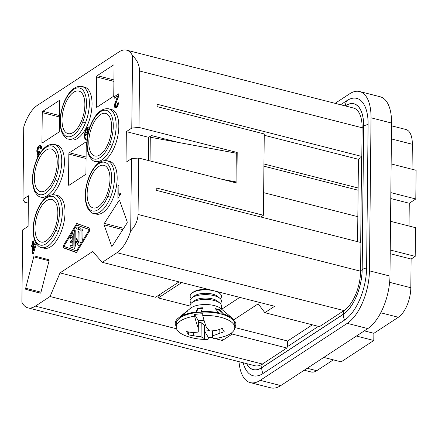 <?xml version="1.0" encoding="UTF-8"?>
<svg xmlns="http://www.w3.org/2000/svg" width="438" height="438" viewBox="0 0 438 438"><rect width="100%" height="100%" fill="white"/><g stroke="black" fill="none" stroke-linecap="round" stroke-linejoin="round"><path stroke-width="0.66" d="M391.539 125.821L405.895 129.484A23.532 11.12 104.3 0 1 412.322 144.266L412.059 169.26M222.115 179.317L236 181.901L236.301 153.207L150.289 137.209L150.042 160.938M345.5 105.804A35.505 16.775 104.3 0 1 363.628 126.182L362.127 269.649A11.974 4.84 -179.4 0 0 360.605 271.215L360.907 242.526L156.218 190.322L156.246 187.935L263.408 215.261L264.262 133.962L157.094 106.637L157.122 104.244L361.804 156.443L362.106 127.748A31.372 14.826 104.3 0 0 352.88 107.901M236.137 153.174L237.204 152.479L138.966 127.425L139.558 70.994L362.106 127.748A11.974 4.84 -179.4 0 1 363.628 126.182M237.204 152.479L236.881 183.084L138.649 158.03L138.058 214.461C137.762 220.61 135.315 226.112 130.705 230.968L131.466 158.676L138.649 158.03M409.032 226.03L409.273 203.259L415.799 198.983L416.1 170.289L391.139 163.927M148.427 160.527L148.668 137.324L150.3 136.256L150.289 137.209M236 181.901L234.943 182.591M221.71 337.298L222.411 340.479L232.206 334.063L286.857 348.002L262.378 364.033A31.372 14.826 104.3 0 1 254.927 365.741L27.912 307.848A31.372 14.826 -75.7 0 1 21.9 302.215L22.656 229.923L28.098 226.358L28.415 195.753L22.979 199.317L23.734 127.025A31.372 14.826 -75.7 0 1 37.471 105.284L119.076 51.848A31.372 14.826 -75.7 0 1 126.527 50.146A31.372 14.826 -75.7 0 1 132.539 55.774L131.783 128.066L126.341 131.63L126.024 162.235L131.466 158.676M409.273 203.259L390.778 198.54M358.114 190.212L263.922 166.188M178.512 142.459L151.389 135.545L150.3 136.256M27.912 307.848A31.372 14.826 -75.7 0 0 35.368 306.14L50.052 296.521L60.028 272.896L92.67 251.521L102.284 262.324L274.637 306.277L264.848 312.688L319.499 326.628L343.983 310.597A11.974 9.379 56.8 0 0 343.315 314.216A35.505 16.775 104.3 0 0 362.127 269.649M130.705 230.968A31.372 14.826 -75.7 0 1 116.973 252.704L102.284 262.324M96.88 107.228L113.201 96.541A1.046 0.493 -75.7 0 0 113.76 95.227L114.066 65.574A1.046 0.493 104.3 0 0 113.781 64.917A1.046 0.493 104.3 0 0 113.535 64.977L97.214 75.664A1.046 0.493 -75.7 0 0 96.661 76.978L96.349 106.626A1.046 0.493 -75.7 0 0 96.656 107.288A1.046 0.493 -75.7 0 0 96.88 107.228M69.39 152.774A1.046 0.493 104.3 0 0 68.837 154.088L68.514 184.694A1.046 0.493 104.3 0 0 68.799 185.351A1.046 0.493 104.3 0 0 69.051 185.296L85.372 174.609A1.046 0.493 -75.7 0 0 85.925 173.295L86.248 142.689A1.046 0.493 104.3 0 0 85.957 142.032A1.046 0.493 104.3 0 0 85.711 142.087L69.39 152.774L86.094 157.034M42.481 142.848L58.802 132.161A1.046 0.493 -75.7 0 0 59.354 130.852L59.667 101.2A1.046 0.493 104.3 0 0 59.376 100.543A1.046 0.493 104.3 0 0 59.13 100.598L42.809 111.285A1.046 0.493 -75.7 0 0 42.256 112.599L41.944 142.251A1.046 0.493 -75.7 0 0 42.256 142.914A1.046 0.493 -75.7 0 0 42.481 142.848M52.133 194.675A27.189 12.85 -75.7 0 0 64.43 162.197A27.189 12.85 -75.7 0 0 56.891 145.088M43.51 197.795A27.189 12.85 -75.7 0 0 45.366 197.992M71.131 139.81A27.189 12.85 -75.7 0 0 92.051 104.217A27.189 12.85 -75.7 0 0 84.512 87.102M104.737 160.494A27.189 12.85 -75.7 0 0 118.829 126.577A27.189 12.85 -75.7 0 0 111.29 109.462M97.915 162.169A27.189 12.85 -75.7 0 0 99.426 162.372M96.245 214.089A27.189 12.85 -75.7 0 0 117.165 178.496A27.189 12.85 -75.7 0 0 109.626 161.381M44.107 248.231A27.189 12.85 -75.7 0 0 65.021 212.638A27.189 12.85 -75.7 0 0 57.482 195.523M33.737 256.86L25.678 288.259A1.046 0.493 -75.7 0 0 25.891 289.398L40.23 293.164A1.046 0.493 104.3 0 0 40.969 292.277L49.034 260.878A1.046 0.493 104.3 0 0 48.815 259.739L34.476 255.973A1.046 0.493 104.3 0 0 33.737 256.86L49.056 260.763M104.315 223.396A1.046 0.493 104.3 0 0 104.069 224.842L111.581 246.041A1.046 0.493 -75.7 0 0 111.783 246.287A1.046 0.493 -75.7 0 0 112.314 245.964L126.927 223.238A1.046 0.493 104.3 0 0 127.173 221.798L119.662 200.593A1.046 0.493 104.3 0 0 119.432 200.341A1.046 0.493 104.3 0 0 118.933 200.67L104.315 223.396L123.653 228.329M89.916 127.004A6.794 3.208 -75.7 0 0 89.615 126.9A6.794 3.208 -75.7 0 0 84.43 135.807A6.794 3.208 -75.7 0 0 86.27 140.072A6.794 3.208 -75.7 0 0 87.042 140.083M35.555 242.428L33.534 243.752L33.562 240.955L32.587 241.59L32.56 244.388L31.678 244.968L31.662 246.523L32.543 245.942L32.461 254.024L33.43 253.388L36.414 243.84M118.813 194.335L118.912 185.318L118.025 185.898L117.893 198.332L118.605 197.872L119.24 195.912L120.483 194.477L120.494 193.235L118.813 194.335L120.209 194.691M38.243 156.317L38.188 154.609L39.343 152.922L39.36 151.526L38.566 151.893L37.958 151.209L38.248 148.548L39.053 147.403L39.847 147.037L40.455 147.721L40.531 148.909L41.588 148.214L41.599 147.436L41.177 145.859L40.214 145.252L38.982 145.755L37.734 147.343L36.825 150.562L36.984 152.309L37.761 153.344L37.12 155.769L37.52 157.768M63.817 247.996L76.447 252.589L89.357 231.275A2.037 0.964 -75.7 0 0 89.905 229.309A2.037 0.964 -75.7 0 0 89.39 228.045L76.754 223.451L63.849 244.765A2.037 0.964 -75.7 0 0 63.302 246.731A2.037 0.964 -75.7 0 0 63.817 247.996L65.601 248.456A2.037 0.964 -75.7 0 1 65.109 246.808M114.493 104.589L114.466 106.763L115.161 107.858L116.656 107.491L117.997 105.383L118.463 102.76L117.488 103.395L117.209 105.125L116.585 105.996L115.616 106.166L115.369 104.786L118.342 97.127L118.906 93.672L114.225 96.738L114.209 98.293L117.652 96.031L114.493 104.589L115.369 104.813M34.394 177.801A21.96 10.375 104.3 0 1 51.295 149.057A21.96 10.375 104.3 0 1 57.241 162.843A21.96 10.375 104.3 0 1 40.499 191.625A21.96 10.375 104.3 0 1 34.394 177.801M84.868 104.857A21.96 10.375 104.3 0 1 67.967 133.606A21.96 10.375 104.3 0 1 62.015 119.82A21.96 10.375 104.3 0 1 78.763 91.033A21.96 10.375 104.3 0 1 84.868 104.857M88.799 142.18A21.96 10.375 104.3 0 1 105.7 113.431A21.96 10.375 104.3 0 1 111.646 127.217A21.96 10.375 104.3 0 1 94.898 156.005A21.96 10.375 104.3 0 1 88.799 142.18M108.788 170.705A21.96 10.375 104.3 0 1 106.494 195.512A21.96 10.375 104.3 0 1 93.113 207.891A21.96 10.375 104.3 0 1 88.323 202.526A21.96 10.375 104.3 0 1 90.617 177.729A21.96 10.375 104.3 0 1 103.987 165.34A21.96 10.375 104.3 0 1 108.788 170.705M56.453 223.402A21.96 10.375 104.3 0 1 40.986 242.039A21.96 10.375 104.3 0 1 36.376 218.124A21.96 10.375 104.3 0 1 51.843 199.482A21.96 10.375 104.3 0 1 56.453 223.402M138.966 127.425L131.783 128.066M126.341 131.63L148.668 137.324M263.408 215.261L260.774 216.991M262.034 216.164L262.023 217.308M263.643 192.66L357.835 216.684L358.136 187.99L263.944 163.971M390.198 253.706L411.118 259.044L415.197 256.372L415.498 227.678L390.537 221.31M312.382 324.815L287.646 341.01L287.591 346.546L318.421 326.354M335.103 103.335L349.666 93.798A41.829 19.765 104.3 0 1 358.727 91.345A41.829 19.765 104.3 0 1 371.03 117.806L369.426 270.837A41.829 19.765 104.3 0 1 347.263 323.348L260.221 380.343A41.829 19.765 104.3 0 1 251.16 382.796A41.829 19.765 104.3 0 1 239.115 362.735M359.603 91.52L380.146 96.76A41.829 19.765 104.3 0 1 391.567 123.045L389.968 276.077A41.829 19.765 104.3 0 1 367.805 328.582L280.758 385.582A41.829 19.765 104.3 0 1 270.821 387.854L250.284 382.62M262.992 373.51A11.974 9.379 56.8 0 1 261.71 367.75L343.315 314.314A35.609 16.825 104.3 0 0 362.182 269.616A11.974 4.84 0.6 0 1 366.601 267.936A41.533 19.628 104.3 0 1 344.596 320.074L262.992 373.51A41.533 19.628 104.3 0 1 243.178 362.746M346.896 100.63A41.533 19.628 104.3 0 1 368.106 124.469A11.974 4.84 -179.4 0 0 363.682 126.149A35.609 16.825 104.3 0 0 345.5 105.711A11.974 9.379 -123.2 0 1 346.896 100.63L340.616 104.742M366.601 267.936L368.106 124.469M89.631 127.836A5.908 2.792 -75.7 0 0 89.396 127.759A5.908 2.792 -75.7 0 0 84.89 135.506A5.908 2.792 -75.7 0 0 86.489 139.213A5.908 2.792 -75.7 0 0 87.124 139.229M88.733 128.816L87.277 129.768L87.272 130.579L88.728 129.626L88.733 128.816M88.761 130.688L86.395 132.238L86.385 133.048L88.503 131.663M88.186 132.955L85.509 134.707L85.498 135.517L87.72 134.061L87.709 135.249M88.969 229.55L88.963 230.3L76.469 250.93L64.238 246.49L64.244 245.745L76.738 225.11L89.867 229.78M77.422 227.054A0.942 0.443 -75.7 0 0 76.765 227.842A0.942 0.443 -75.7 0 0 76.94 228.871L80.088 230.016L79.962 242.033A0.942 0.443 -75.7 0 0 80.22 242.625A0.942 0.443 -75.7 0 0 80.942 241.393L81.068 229.375A1.883 0.887 -75.7 0 0 80.597 228.203L77.444 227.059M83.012 229.583A0.942 0.443 -75.7 0 0 82.749 228.992A0.942 0.443 -75.7 0 0 82.032 230.224L81.944 238.765A0.942 0.443 -75.7 0 0 82.196 239.356A0.942 0.443 -75.7 0 0 82.924 238.124L83.012 229.583M70.912 245.225A0.942 0.443 -75.7 0 0 70.255 246.008A0.942 0.443 -75.7 0 0 70.43 247.043L72.369 247.749A0.942 0.443 -75.7 0 0 73.108 246.523L73.239 234.007A0.942 0.443 -75.7 0 0 73.015 233.427A0.942 0.443 -75.7 0 0 72.516 233.744L70.534 237.013A0.942 0.443 -75.7 0 0 70.283 237.944A0.942 0.443 -75.7 0 0 70.545 238.513A0.942 0.443 -75.7 0 0 71.011 238.184L72.248 236.142L72.204 240.046L70.737 241.009A0.942 0.443 -75.7 0 0 70.25 241.995A0.942 0.443 -75.7 0 0 70.507 242.783A0.942 0.443 -75.7 0 0 70.715 242.729L72.188 241.765L72.144 245.674L70.934 245.231M78.117 232.792L78.024 241.53L76.699 238.425L75.084 243.457L75.221 230.738A0.942 0.443 -75.7 0 0 74.958 230.147A0.942 0.443 -75.7 0 0 74.241 231.379L74.066 247.968A0.75 0.356 -75.7 0 0 74.252 248.434A0.75 0.356 -75.7 0 0 74.788 247.837L76.568 241.464L78.232 245.581A0.75 0.356 -75.7 0 0 78.386 245.74A0.75 0.356 -75.7 0 0 78.96 244.76L79.097 232.151A0.942 0.443 -75.7 0 0 78.835 231.56A0.942 0.443 -75.7 0 0 78.117 232.792L79.086 233.038M35.549 243.977L33.463 250.591L33.518 245.307L35.549 243.977L36.31 244.169M86.751 139.279A6.794 3.208 -75.7 0 0 87.069 139.81M87.277 129.768L88.164 129.993M86.395 132.238L87.277 132.462M85.509 134.707L86.39 134.931M32.587 241.59L33.551 241.836M33.534 243.752L35.232 244.185M35.637 243.999L36.25 243.599M32.543 245.942L33.507 246.189M33.452 246.172L33.518 245.389M31.678 244.968L33.463 245.422M32.56 244.388L34.257 244.82M34.345 244.76L34.356 243.961M33.463 250.591L34.241 250.788M119.727 194.565L119.716 195.217M118.025 185.898L118.901 186.123M37.197 157.111L37.767 157.258M37.115 156.393L38.079 156.64M37.12 155.769L38.144 156.032M37.219 154.937L38.095 155.156M37.58 153.771L38.396 153.979M37.761 153.344L38.626 153.563M37.323 153.01L38.785 153.382M36.984 152.309L38.768 152.769L38.971 153.18M38.621 151.904L38.768 152.769M36.814 151.34L38.314 151.723M36.825 150.562L37.903 150.836M37.011 149.358L37.942 149.593M37.285 148.405L38.215 148.646M37.734 147.343L38.834 147.622M38.27 146.527L39.995 147.075M38.982 145.755L40.767 146.21L40.055 146.982M41.205 145.925L40.767 146.21M39.513 145.405L41.139 145.821M40.214 145.252L40.761 145.394M40.537 148.285L41.216 148.46M40.455 147.721L41.594 148.011M40.197 147.272L41.594 147.633M39.847 147.037L41.599 147.486M38.566 151.893L39.354 152.09M39.009 151.756L39.36 151.844M77.668 225.346L78.446 224.064M76.546 252.43L65.601 248.456M76.738 225.11L89.878 229.687M76.469 250.93L77.323 251.149M80.088 230.016L81.057 230.262M78.933 227.601A0.942 0.443 -75.7 0 0 78.501 228.559A0.942 0.443 -75.7 0 0 78.725 229.331L81.063 230.174M114.466 106.763L116.256 107.217L116.174 106.379M114.389 106.045L116.174 106.5M70.737 241.009L72.522 241.464L73.168 241.042M72.204 240.046L73.173 240.292M72.522 241.464A0.942 0.443 -75.7 0 0 72.248 241.781M72.248 236.142L73.217 236.389M73.009 236.334L73.217 235.983M72.664 247.662L72.215 247.497A0.942 0.443 -75.7 0 1 71.996 246.704A0.942 0.443 -75.7 0 1 72.451 245.751M72.144 245.674L73.113 245.921M72.188 241.765L73.157 242.011M114.395 105.421L115.418 105.684M114.811 107.463L116.169 107.814M116.453 107.628L116.256 107.217M78.977 243.462L78.353 241.918L76.568 241.464M75.084 243.457L75.949 243.676M77.488 241.699L77.734 240.818M78.024 241.53L78.993 241.781M114.855 103.423L115.665 103.631M115.035 102.996L115.846 103.204M115.752 101.446L116.503 101.638M116.382 100.11L117.105 100.291M117.012 98.462L117.778 98.654M117.466 97.083L118.282 97.291M117.652 96.031L118.583 96.272M114.225 96.738L115.917 97.17M117.745 96.059L118.775 95.38M115.878 106.303L117.346 106.675M116.229 106.226L117.439 106.538M116.585 105.996L117.619 106.259M116.941 105.607L117.806 105.832M117.209 105.125L118.008 105.328M117.389 104.545L118.194 104.748M117.483 104.02L118.353 104.239M117.488 103.395L118.424 103.636M411.118 259.044L410.817 287.733A23.532 11.12 -75.7 0 1 398.35 317.271L373.871 333.302L364.317 330.865M264.848 312.688L258.223 303.808L233.963 319.696M287.646 341.01L234.784 327.531M323.77 357.419L341.153 361.848L373.795 340.474L373.871 333.302M333.323 359.855L316.745 370.707A23.532 11.12 104.3 0 1 311.161 371.988L304.224 370.22M415.197 256.372L390.242 250.005M356.412 336.045L373.795 340.474M360.693 242.471L361.585 157.237L358.437 159.295L264.245 135.276M361.585 157.237A11.974 4.84 0.6 0 1 361.804 156.443M357.578 241.677L357.835 216.684M222.411 340.479L215.392 338.689M213.087 338.098L209.961 337.304M176.552 328.779L50.052 296.521M358.437 159.295L358.136 187.99M132.539 55.774C137.056 59.814 139.393 64.89 139.558 70.994M138.058 214.461L360.605 271.215A31.372 14.826 104.3 0 1 343.983 310.597L116.973 252.704M287.591 346.546A11.974 9.379 56.8 0 0 286.857 348.002M232.206 334.063L231.417 333.011M28.339 203.161L24.725 202.236L22.979 199.317M390.838 192.616L415.799 198.983M60.028 272.896L155.583 297.265L179.043 281.902M239.772 297.386L221.655 309.25M159.684 294.577L158.26 297.944L190.037 306.047M158.26 297.944L181.721 282.581M208.63 289.447A14.64 5.918 -179.4 0 0 193.339 292.042A14.64 5.918 -179.4 0 0 192.786 292.436M218.973 292.726A14.64 5.918 -179.4 0 0 217.33 291.664M191.275 298.426A15.686 6.34 0.6 0 1 191.844 293.192A15.686 6.34 0.6 0 1 192.435 292.77A15.686 6.34 0.6 0 1 206.528 289.857A15.686 6.34 0.6 0 1 219.898 293.509A15.686 6.34 0.6 0 1 220.33 298.727M194.149 296.083A13.074 5.283 0.6 0 1 194.642 295.732A13.074 5.283 0.6 0 1 206.386 293.301A13.074 5.283 0.6 0 1 217.527 296.345M191.225 303.205A15.686 6.34 0.6 0 1 191.795 297.977A15.686 6.34 0.6 0 1 192.381 297.55A15.686 6.34 0.6 0 1 206.479 294.643A15.686 6.34 0.6 0 1 219.849 298.289A15.686 6.34 0.6 0 1 220.281 303.512M221.398 306.157A15.686 6.34 -179.4 0 0 219.827 303.096A15.686 6.34 -179.4 0 0 206.462 299.422A15.686 6.34 -179.4 0 0 192.331 302.335A15.686 6.34 -179.4 0 0 191.685 302.8L194.05 300.901A13.074 5.283 0.6 0 1 194.592 300.512A13.074 5.283 0.6 0 1 206.336 298.086A13.074 5.283 0.6 0 1 217.478 301.125M190.754 308.095A16.732 6.762 0.6 0 1 191.384 307.64A16.732 6.762 0.6 0 1 206.418 304.536A16.732 6.762 0.6 0 1 220.681 308.429M181.173 316.209A30.326 12.259 0.6 0 1 195.95 312.004L196.251 312.508A29.056 11.744 -179.4 0 0 182.263 316.488L181.173 316.209L187.53 311.117A23.006 9.302 -179.4 0 0 185.964 312.015A23.006 9.302 -179.4 0 0 185.017 312.699A23.006 9.302 -179.4 0 0 184.781 312.891L178.436 317.988L179.405 318.234M201.037 311.555A30.326 12.259 0.6 0 1 219.027 312.858L218.365 313.29A29.056 11.744 -179.4 0 0 201.338 312.059L201.037 311.555L202.843 307.766A23.006 9.302 -179.4 0 0 197.757 308.215L195.95 312.004M231.675 318.815A29.056 11.744 -179.4 0 0 222.827 314.429L223.489 313.997L219.734 309.808A23.006 9.302 -179.4 0 0 215.272 308.67L219.027 312.858M223.489 313.997A30.326 12.259 0.6 0 1 232.813 318.601A30.326 12.259 0.6 0 1 234.253 320.03L233.093 320.134M234.401 322.187L235.502 322.094L233.202 320.123M235.502 322.094A30.326 12.259 0.6 0 1 234.784 327.219M176.24 325.215L175.55 325.275A30.326 12.259 0.6 0 1 178.436 317.988M219.734 309.808L219.071 310.241A21.736 8.787 -179.4 0 0 215.907 309.376M222.827 314.429L219.071 310.241M202.591 308.297A21.736 8.787 -179.4 0 0 198.058 308.719L197.757 308.215M198.058 308.719L196.251 312.508M185.181 312.995L184.781 312.891M234.79 324.678A29.28 11.837 -179.4 0 0 231.801 318.924A29.28 11.837 -179.4 0 0 206.845 312.108A29.28 11.837 -179.4 0 0 180.533 317.545A29.28 11.837 -179.4 0 0 179.328 318.421A29.28 11.837 -179.4 0 0 176.273 324.054M206.922 339.439C199.832 339.521 193.049 338.421 186.566 336.132A29.28 11.837 0.6 0 1 176.235 327.339A29.28 11.837 0.6 0 1 180.5 320.895A29.28 11.837 0.6 0 1 194.598 316.192L194.62 314.484A29.28 11.837 0.6 0 1 202.745 313.756L202.728 315.464A29.28 11.837 0.6 0 1 234.757 327.996A29.28 11.837 0.6 0 1 230.508 333.647A29.28 11.837 0.6 0 1 224.251 336.526L215.463 338.678M201.058 336.756L201.206 322.691L204.601 325.352L204.464 338.481A58.117 24.785 -101.4 0 1 201.058 336.756A58.117 53.157 -179.4 0 1 193.727 335.743A58.413 51.865 149.1 0 1 188.663 334.862A55.626 12.215 -95.1 0 1 186.687 331.561A58.413 51.865 -30.9 0 0 191.756 332.437A58.117 47.025 -51.9 0 0 198.255 332.059L198.37 320.764L194.62 314.484M193.727 335.743L193.766 332.415M198.354 322.658L201.206 322.691M204.601 325.352L205.625 325.259M212.6 337.112A29.28 11.837 0.6 0 1 208.296 337.37L204.541 331.09L209.413 330.652M202.728 315.464A58.413 12.828 84.9 0 0 206.424 327.432A58.117 24.785 78.6 0 0 209.807 331.029A58.117 53.157 0.6 0 0 217.16 330.17A58.413 51.865 -30.9 0 0 222.252 328.38A55.626 12.215 84.9 0 0 224.229 331.681A58.413 51.865 149.1 0 1 219.131 333.471A58.117 47.025 128.1 0 1 212.616 335.722L212.665 330.794M219.131 333.471L219.175 329.518M212.616 335.722L212.594 337.753A58.413 12.828 84.9 0 0 215.452 338.678M204.026 320.26L198.37 320.764M198.294 328.155A58.413 12.828 -95.1 0 1 194.598 316.192M208.296 337.37L208.28 339.078A58.413 12.828 -95.1 0 1 206.906 339.439A58.413 12.828 -95.1 0 1 204.464 338.481M188.69 331.966L188.663 334.862M191.685 302.8A15.686 6.34 -179.4 0 0 190.054 305.823M391.402 138.934L412.322 144.266M113.902 81.375L96.661 76.978M97.395 106.894L96.349 106.626M113.918 79.924L97.214 75.664M113.535 64.977L113.973 65.087M68.514 184.694L69.56 184.962M68.837 154.088L86.078 158.485M85.711 142.087L86.149 142.202M42.99 142.514L41.944 142.251M59.497 116.995L42.256 112.599M59.13 100.598L59.568 100.713M59.513 115.55L42.809 111.285M55.204 179.722A25.097 11.859 -75.7 0 0 54.898 147.705A25.097 11.859 -75.7 0 0 36.436 160.921A25.097 11.859 -75.7 0 0 36.737 192.939A25.097 11.859 -75.7 0 0 55.204 179.722A2.091 0.498 21.9 0 0 57.772 180.965A27.189 12.85 -75.7 0 0 61.753 161.518A27.189 12.85 -75.7 0 0 54.323 144.43L57.006 145.115M41.402 197.231A27.189 12.85 -75.7 0 0 57.772 180.965M82.826 121.742A25.097 11.859 -75.7 0 0 82.519 89.719A25.097 11.859 -75.7 0 0 64.058 102.935A25.097 11.859 -75.7 0 0 64.359 134.959A25.097 11.859 -75.7 0 0 82.826 121.742A2.091 0.498 21.9 0 0 85.394 122.979A27.189 12.85 -75.7 0 0 89.374 103.532A27.189 12.85 -75.7 0 0 81.944 86.45L84.627 87.135M69.023 139.251A27.189 12.85 -75.7 0 0 85.394 122.979M109.609 144.102A25.097 11.859 -75.7 0 0 109.303 112.079A25.097 11.859 -75.7 0 0 90.836 125.295A25.097 11.859 -75.7 0 0 91.142 157.319A25.097 11.859 -75.7 0 0 109.609 144.102A2.091 0.498 21.9 0 0 112.177 145.339A27.189 12.85 -75.7 0 0 116.152 125.892A27.189 12.85 -75.7 0 0 108.728 108.81L111.405 109.489M95.807 161.606A27.189 12.85 -75.7 0 0 112.177 145.339M107.94 196.021A25.097 11.859 -75.7 0 0 107.638 163.998A25.097 11.859 -75.7 0 0 89.171 177.215A25.097 11.859 -75.7 0 0 89.478 209.238A25.097 11.859 -75.7 0 0 107.94 196.021A2.091 0.498 21.9 0 0 110.507 197.259A27.189 12.85 -75.7 0 0 114.488 177.812A27.189 12.85 -75.7 0 0 107.058 160.724L109.741 161.408M94.137 213.525A27.189 12.85 -75.7 0 0 110.507 197.259M55.801 230.164A25.097 11.859 -75.7 0 0 55.495 198.14A25.097 11.859 -75.7 0 0 37.027 211.357A25.097 11.859 -75.7 0 0 37.334 243.38A25.097 11.859 -75.7 0 0 55.801 230.164A2.091 0.498 21.9 0 0 58.369 231.401A27.189 12.85 -75.7 0 0 62.344 211.954A27.189 12.85 -75.7 0 0 54.92 194.872L57.597 195.551M41.999 247.673A27.189 12.85 -75.7 0 0 58.369 231.401M40.471 293.115L25.891 289.398M40.997 292.168L25.678 288.259M118.933 200.67L119.76 200.883M112.133 246.183L111.581 246.041M104.069 224.842L122.821 229.621M371.03 117.806L391.567 123.045M343.315 314.314A11.974 9.379 56.8 0 0 344.596 320.074M261.71 367.75A35.609 16.825 104.3 0 1 246.589 363.611M362.182 269.616L363.682 126.149M63.849 244.765L64.704 244.984M88.963 230.3L89.708 230.487M79.962 242.033L80.729 242.225M76.94 228.871L78.725 229.331M81.944 238.765L82.711 238.956M82.032 230.224L83.001 230.47M70.534 237.013L71.558 237.276M72.516 233.744L73.239 233.93M70.43 247.043L72.215 247.497M74.066 247.968L74.674 248.122M74.241 231.379L75.21 231.631M78.232 245.581L78.605 245.674M76.382 238.803L76.984 238.956M398.35 317.271L380.737 312.781M307.197 368.27L316.745 370.707M410.817 287.733L389.628 282.329M343.315 314.216L261.71 367.652A11.974 9.379 56.8 0 1 262.378 364.033L35.368 306.14M261.71 367.652A35.505 16.775 104.3 0 1 246.687 363.639M260.221 380.343L280.758 385.582M347.263 323.348L367.805 328.582M369.426 270.837L389.968 276.077M54.323 144.43C47.271 143.533 41.26 148.92 36.277 160.598C31.804 172.731 31.279 183.029 34.706 191.494C37.011 195.222 39.07 197.1 40.887 197.122L43.565 197.806M81.944 86.45C74.893 85.547 68.881 90.94 63.899 102.612C59.426 114.745 58.9 125.044 62.327 133.508C64.632 137.236 66.696 139.114 68.509 139.142L71.186 139.826M108.728 108.81C101.676 107.907 95.659 113.294 90.682 124.972C86.209 137.105 85.684 147.403 89.106 155.868C91.416 159.596 93.475 161.474 95.287 161.502L97.97 162.18M107.058 160.724C100.012 159.826 93.995 165.214 89.018 176.892C84.539 189.024 84.014 199.323 87.441 207.787C89.746 211.516 91.81 213.394 93.623 213.421L96.3 214.1M54.92 194.872C47.868 193.968 41.851 199.361 36.874 211.034C32.396 223.166 31.875 233.465 35.297 241.929C37.608 245.658 39.666 247.536 41.479 247.563L44.161 248.247M87.113 139.372L86.505 139.218M353.537 108.038L126.527 50.146M191.789 293.236L192.736 292.475M217.555 296.367L219.876 298.316M217.505 301.147L219.827 303.096M221.382 309.014L221.414 305.916M220.708 308.456L232.802 318.585M179.328 318.421L181.858 316.384M234.784 327.58L234.817 324.23M178.392 318.015L179.339 317.26M185.017 312.699L190.694 308.138M176.257 323.616L176.224 326.967M190.043 305.587L190.01 308.686M191.74 298.021L194.105 296.121M219 292.754L219.931 293.531"/></g></svg>

